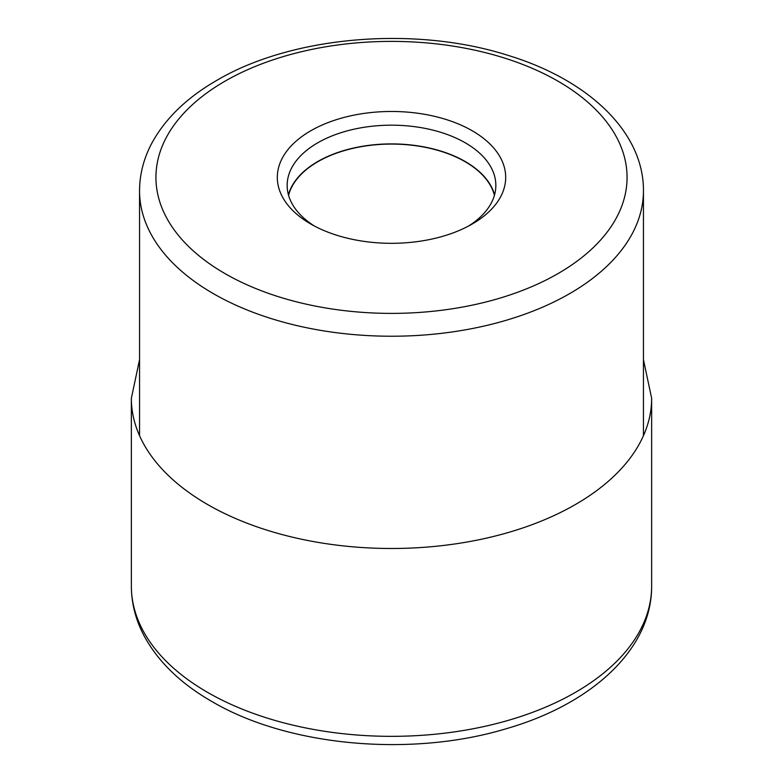 <?xml version="1.0" encoding="UTF-8"?>
<svg xmlns="http://www.w3.org/2000/svg" width="783" height="783" viewBox="0 0 783 783"><rect width="100%" height="100%" fill="white"/><g stroke="black" fill="none" stroke-linecap="round" stroke-linejoin="round"><path stroke-width="1.17" d="M310.763 130.781A114.181 65.919 180 0 1 472.237 130.781A114.181 65.919 180 0 1 472.237 224.007L472.237 224.007A114.181 65.919 180 0 1 310.763 224.007L310.763 224.007A114.181 65.919 180 0 1 310.763 130.781M288.575 195.319A104.061 60.076 180 0 1 358.878 147.106A104.061 60.076 180 0 1 465.082 161.67A104.061 60.076 180 0 1 494.425 195.319M494.572 194.781A104.345 60.242 0 0 0 465.278 161.552A104.345 60.242 0 0 0 359.211 146.861A104.345 60.242 0 0 0 288.428 194.781M314.394 226.013A104.345 60.242 180 0 1 287.155 185.414A104.345 60.242 180 0 1 317.722 142.819A104.345 60.242 180 0 1 465.278 142.819A104.345 60.242 180 0 1 495.845 185.414A104.345 60.242 180 0 1 468.606 226.013M651.642 586.154A260.142 150.189 180 0 1 491.049 724.911A260.142 150.189 180 0 1 207.554 692.358A260.142 150.189 180 0 1 131.358 586.154C131.436 603.341 135.665 619.872 144.043 635.747C158.097 661.655 180.619 683.53 211.625 701.353C288.115 746.59 411.966 757.562 507.169 728.444C591.478 703.986 651.896 649.469 651.642 586.154L651.642 398.293A260.142 150.189 0 0 1 491.049 537.06A260.142 150.189 0 0 1 207.554 504.497A260.142 150.189 0 0 1 131.358 398.293L131.358 586.154M558.073 273.561A235.566 135.997 180 0 1 224.975 273.58A235.566 135.997 180 0 1 224.848 81.275A235.566 135.997 0 0 1 224.927 81.226A235.566 135.997 0 0 1 558.025 81.197A235.566 135.997 0 0 1 558.152 273.512A235.566 135.997 0 0 1 558.073 273.561M139.55 190.768A251.95 145.462 0 0 0 295.083 325.16A251.95 145.462 0 0 0 569.652 293.625A251.95 145.462 0 0 0 569.75 293.576A251.95 145.462 0 0 0 643.45 190.768C643.763 131.387 587.407 79.318 507.423 55.182C414.53 25.624 291.795 35.959 216.734 80.414C186.785 97.669 165.086 118.703 151.648 143.524C143.651 158.685 139.619 174.433 139.55 190.768L139.55 435.691M139.55 359.661L131.358 398.293M643.45 359.661L651.642 398.293M643.45 190.768L643.45 435.691"/></g></svg>
